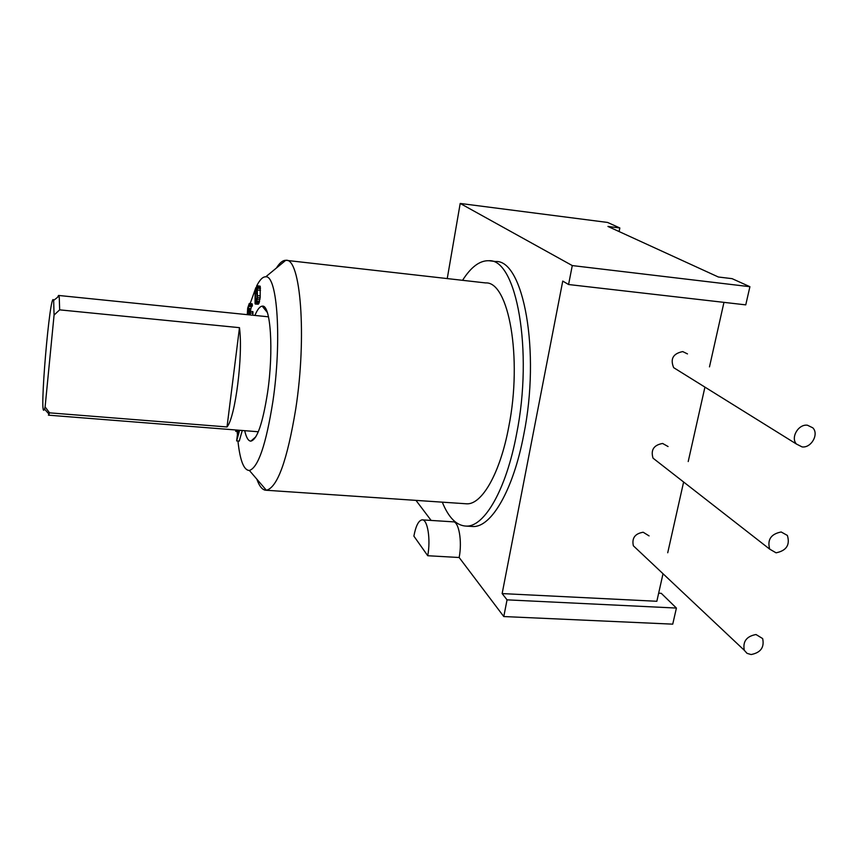 <?xml version="1.0" encoding="UTF-8"?>
<svg xmlns="http://www.w3.org/2000/svg" width="858" height="858" viewBox="0 0 858 858"><rect width="100%" height="100%" fill="white"/><g stroke="black" fill="none" stroke-linecap="round" stroke-linejoin="round"><path stroke-width="1.29" d="M723.959 302.37L709.48 366.881M704.933 387.108L688.213 461.55M683.622 482.003L667.728 552.766M663.02 573.734L656.842 601.276L502.144 593.586L562.751 281.081L568.575 284.524L745.752 304.869L749.913 286.701L572.275 265.572L460.199 203.453L447.243 278.582M460.199 203.453L607.603 222.447L619.841 227.971L607.936 226.448L718.361 277.005L732.089 278.657L749.913 286.701M649.077 535.896L643.178 532.239C634.984 533.601 631.702 538.116 633.354 545.785L636.797 549.034M668.082 446.546L662.612 443.468C653.775 445.045 650.589 449.935 653.035 458.161L656.778 461.068M687.472 353.904L682.732 351.587C673.09 353.539 670.066 358.891 673.669 367.664L677.423 369.991M658.654 593.178L661.261 593.318L676.415 608.065L507.046 599.849L502.144 593.586M427.734 555.727C430.866 539.296 427.552 519.004 422.072 519.851C418.554 520.516 415.819 525.933 413.878 536.121L427.734 555.727L459.159 557.507L503.785 616.548L672.736 624.152L676.415 608.065M415.98 500.375L431.134 520.431M619.841 227.971L619.111 231.563M568.575 284.524L572.275 265.572M503.785 616.548L507.046 599.849M459.159 557.507C462.387 541.183 458.773 521.01 452.97 521.825L422.072 519.851M442.299 502.166C448.67 517.878 456.746 525.868 466.516 526.115L473.23 526.533C491.419 527.102 513.298 490.154 523.745 434.727C540.744 351.297 523.348 259.406 495.624 261.518L488.931 260.725C479.858 260.382 471.063 266.913 462.559 280.319M466.516 526.115C484.502 526.662 506.177 489.65 516.559 434.137C533.462 350.557 516.355 258.569 488.942 260.725M256.853 479.172C259.47 486.615 262.634 490.315 266.355 490.261L466.956 503.828C482.11 504.386 500.193 473.069 508.762 426.812C522.629 357.636 508.612 281.177 485.617 282.925L285.843 260.306M266.42 490.25C277.477 487.451 287.248 460.338 295.753 408.891C307.003 336.336 300.59 257.368 285.853 260.306L285.778 260.296C282.743 260.285 279.622 262.859 276.426 268.018M237.934 441.001C240.015 460.542 243.844 470.366 249.399 470.474C258.204 467.578 266.034 444.594 272.876 401.533C281.939 341.13 277.413 275.032 265.766 276.812C262.816 276.662 259.76 279.762 256.606 286.089M255.888 287.591L250.171 303.56M237.162 431.456L237.323 433.869M244.712 430.684C246.246 437.516 248.284 441.001 250.826 441.151C257.121 439.618 262.698 423.477 267.546 392.728C273.852 350.396 270.613 304 262.226 306.167C259.856 306.37 257.411 309.459 254.912 315.433M238.009 430.158L236.636 440.905L239.264 441.098L242.256 430.491M252.799 315.218L252.928 311.615L250.279 311.347L249.732 314.907M247.769 314.704L247.887 309.524L249.024 305.705L252.027 306.488L252.434 305.137L251.898 303.743L249.27 303.464L247.694 308.065L247.276 314.661M250.332 311.357L251.437 306.424M255.319 304.032L258.344 304.204L260.156 297.876L260.188 286.186L256.896 285.693L255.105 292.042L255.062 303.678L255.663 303.925L256.606 302.295L257.464 297.587L257.239 285.553M258.312 431.756L48.423 415.165L49.539 412.837L227.016 426.952C235.306 417.46 243.222 355.394 239.479 327.67L59.663 309.856L59.245 296.932L58.537 295.452L57.54 297.318M49.539 412.837L45.109 406.906L54.075 315.058L53.657 300.397C50.118 287.494 38.535 424.571 44.477 409.062L45.109 406.906M54.075 315.058L59.663 309.856M239.479 327.67L227.016 426.952M239.071 430.244L237.216 436.883L238.417 430.19M236.636 440.905L239.607 430.287M237.763 431.51L235.768 431.349L236.39 430.03M235.639 429.965L235.768 431.349M249.388 306.209L249.27 303.464M250.15 314.95L250.279 311.347M256.81 287.913L257.046 297.801L255.469 301.705L255.512 291.817L257.11 287.945M252.971 313.256L250.322 312.988M252.252 303.957L249.624 303.689M252.434 305.137L249.796 304.858M251.362 306.596L248.734 306.327M250.761 308.612L248.134 308.344M250.515 309.792L247.887 309.524M250.354 311.014L247.726 310.746M250.01 312.28L247.662 312.033M249.882 313.61L247.672 313.385M260.188 286.186L257.497 285.896M260.414 287.269L257.722 286.98M260.51 288.556L257.818 288.267M260.51 290.315L257.818 290.036M260.296 295.913L257.604 295.624M260.156 297.876L257.464 297.587M259.953 299.56L257.261 299.281M259.609 301.437L256.917 301.158M259.298 302.574L256.606 302.295M258.923 303.432L256.231 303.153M258.344 304.204L255.663 303.925M257.325 288.824L256.242 288.706M257.368 289.629L255.941 289.478M257.379 290.69L255.695 290.508M257.336 292.01L255.512 291.817M257.271 293.597L255.384 293.393M256.853 299.131L255.18 298.949M256.488 300.472L255.191 300.332M256.006 301.33L255.287 301.255M756.005 634.523C746.535 636.282 742.631 641.537 744.294 650.289L747.018 653.335L751.093 654.547C760.671 652.691 764.532 647.372 762.655 638.577L756.005 634.523M776.072 552.82C786.443 550.697 790.207 544.905 787.376 535.435L781.188 531.981C770.967 533.987 767.127 539.703 769.69 549.131L776.072 552.82M802.091 446.911C811.26 448.187 819.208 434.094 812.816 427.831L807.421 425.214C798.38 423.916 790.39 437.644 796.428 444.036L802.091 446.911M285.778 260.296L265.766 276.812M266.355 490.261L249.399 470.474M255.866 436.765L250.826 441.151M267.342 312.494L262.226 306.167M58.666 295.463L268.5 316.816M49.078 414.2L44.477 409.062M53.657 300.397L59.052 296.117M744.294 650.289L633.354 545.785M769.69 549.131L653.035 458.161M796.428 444.036L673.669 367.664"/></g></svg>
